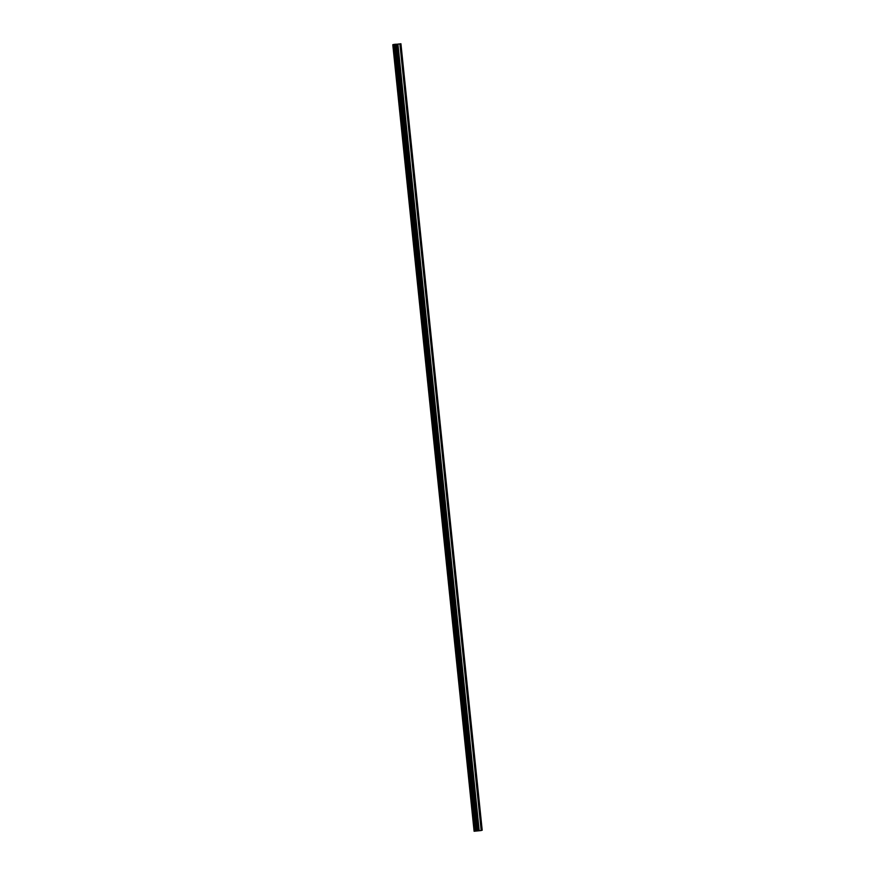 <?xml version="1.0" encoding="UTF-8"?>
<svg xmlns="http://www.w3.org/2000/svg" width="875" height="875" viewBox="0 0 875 875"><rect width="100%" height="100%" fill="white"/><g stroke="black" fill="none" stroke-linecap="round" stroke-linejoin="round"><path stroke-width="1.31" d="M481.272 830.528L474.075 831.25L481.272 830.528M392.853 44.669L474.13 831.162L392.853 44.669L394.166 44.417L475.442 830.911M395.423 44.242L476.7 830.725L395.423 44.242L394.166 44.417M395.434 44.319L396.703 44.209L477.98 830.703M396.878 44.384L397.6 44.319M479.194 830.594L397.917 44.1L479.03 830.605M397.917 44.1L399.897 43.914L481.173 830.408M482.191 830.233L400.914 43.75L400.028 43.892L481.305 830.386L399.897 43.914M392.82 44.756L474.097 831.239L392.798 44.756M393.663 44.494L474.928 830.977M394.603 44.352L475.869 830.845M394.888 44.286L476.164 830.78M400.105 43.87L481.381 830.353M400.389 43.805L481.666 830.288M396.867 44.198L478.133 830.692M397.578 44.144L478.855 830.638M400.925 43.75L482.202 830.244"/></g></svg>
